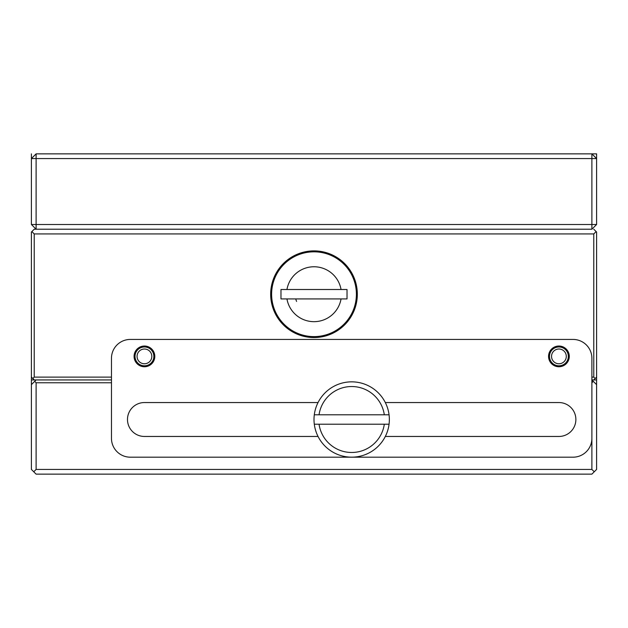 <?xml version="1.0" encoding="UTF-8"?>
<svg xmlns="http://www.w3.org/2000/svg" width="628" height="628" viewBox="0 0 628 628"><rect width="100%" height="100%" fill="white"/><g stroke="black" fill="none" stroke-linecap="round" stroke-linejoin="round"><path stroke-width="0.94" d="M591.89 229.22L591.89 224.51L596.6 224.51L591.89 229.22L36.11 229.22L31.4 224.51L31.4 158.57L591.89 158.57L591.89 224.51L36.11 224.51L36.11 229.22L34.226 229.22L31.871 231.575L34.226 233.93L593.774 233.93L593.774 377.114L591.89 377.114M596.6 224.51L596.6 153.86L591.89 153.86L591.89 158.57L596.6 158.57L591.89 153.86L36.11 153.86L31.4 158.57L31.4 153.86M36.11 153.86L36.11 224.51L31.4 224.51M593.774 229.22L596.129 231.575L593.774 233.93M593.774 377.114L595.187 378.527L596.6 377.114L596.6 232.046L596.129 231.575M111.47 377.114L34.226 377.114L32.813 378.527L31.4 377.114L31.4 232.046L31.871 231.575M270.668 294.218A43.332 43.332 0 0 0 335.666 331.741A43.332 43.332 0 0 0 335.666 256.695A43.332 43.332 0 0 0 270.668 294.218M34.226 377.114L34.226 233.93M31.4 377.114L31.4 384.65L36.11 379.94L111.47 379.94L34.226 379.94L32.813 378.527M595.187 378.527L593.774 379.94L591.89 379.94L593.303 381.353L591.89 382.766L591.89 469.43L594.245 471.785L596.6 469.43L596.6 384.65L593.303 381.353M111.47 358.274L111.47 438.344A18.84 18.84 0 0 0 130.31 457.184L573.05 457.184A18.84 18.84 0 0 0 591.89 438.344L591.89 358.274A18.84 18.84 0 0 0 573.05 339.434L130.31 339.434A18.84 18.84 0 0 0 111.47 358.274M296.597 301.424A18.84 18.84 0 0 1 295.757 298.928M154.802 356.39A10.362 10.362 0 0 1 139.259 365.363A10.362 10.362 0 0 1 139.259 347.417A10.362 10.362 0 0 1 154.802 356.39M569.282 356.39A10.362 10.362 0 0 1 553.739 365.363A10.362 10.362 0 0 1 553.739 347.417A10.362 10.362 0 0 1 569.282 356.39M318.027 436.46L144.44 436.46A16.956 16.956 0 0 1 127.484 419.504A16.956 16.956 0 0 1 144.44 402.548L318.027 402.548M385.333 402.548L558.92 402.548A16.956 16.956 0 0 1 575.876 419.504A16.956 16.956 0 0 1 558.92 436.46L385.333 436.46M135.02 356.39A9.42 9.42 0 0 0 149.15 364.546A9.42 9.42 0 0 0 149.15 348.234A9.42 9.42 0 0 0 135.02 356.39M549.5 356.39A9.42 9.42 0 0 0 563.63 364.546A9.42 9.42 0 0 0 563.63 348.234A9.42 9.42 0 0 0 549.5 356.39M137.061 356.39A7.379 7.379 0 0 0 144.44 363.769A7.379 7.379 0 0 0 151.819 356.39A7.379 7.379 0 0 0 144.44 349.011A7.379 7.379 0 0 0 137.061 356.39M551.541 356.39A7.379 7.379 0 0 0 558.92 363.769A7.379 7.379 0 0 0 566.299 356.39A7.379 7.379 0 0 0 558.92 349.011A7.379 7.379 0 0 0 551.541 356.39M319.048 414.794A32.97 32.97 0 0 1 384.312 414.794L314.298 414.794A37.68 37.68 0 0 0 314.298 424.214L384.312 424.214A32.97 32.97 0 0 1 319.048 424.214M384.312 424.214L389.062 424.214A37.68 37.68 0 0 0 389.062 414.794L384.312 414.794M389.062 424.214A37.68 37.68 0 0 1 314.298 424.214M314.298 414.794A37.68 37.68 0 0 1 389.062 414.794M31.4 384.65L31.4 469.43L33.755 471.785L36.11 469.43L36.11 382.766L34.697 381.353M36.11 382.766L111.47 382.766M36.11 469.43L591.89 469.43M594.245 471.785L591.89 474.14L36.11 474.14L33.755 471.785M596.6 377.114L596.6 384.65M31.4 379.94L34.226 379.94M593.774 379.94L596.6 379.94M305.067 298.928L280.975 298.928L280.975 289.508L347.025 289.508L347.025 298.928L313.969 298.928M309.384 298.928L305.498 298.928M347.025 298.928L280.975 298.928M280.975 289.508L347.025 289.508M271.61 294.218A42.39 42.39 0 0 1 335.195 257.504A42.39 42.39 0 0 1 335.195 330.932A42.39 42.39 0 0 1 271.61 294.218M286.949 289.508A27.459 27.459 0 0 1 341.051 289.508M341.051 298.928A27.459 27.459 0 0 1 286.949 298.928"/></g></svg>
